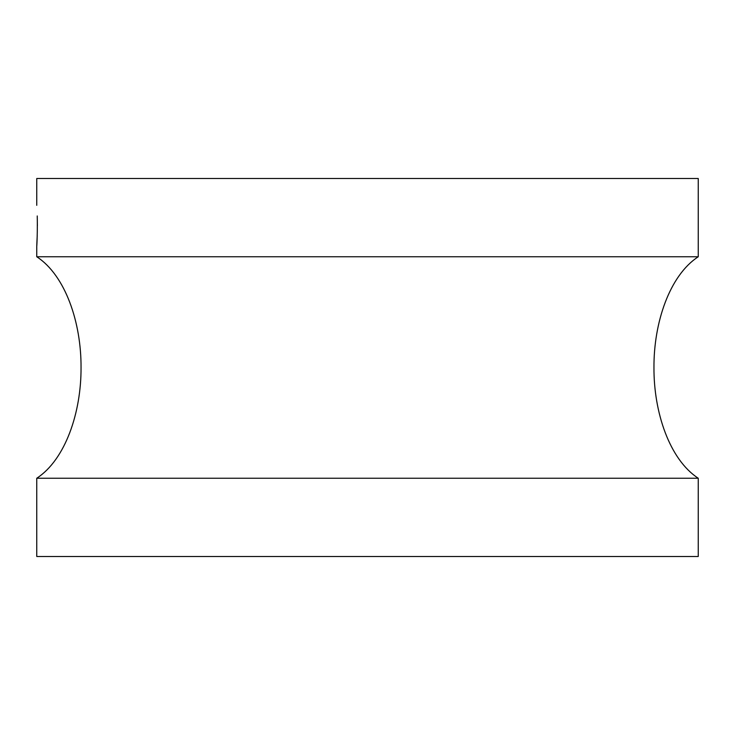 <?xml version="1.0" encoding="UTF-8"?>
<svg xmlns="http://www.w3.org/2000/svg" width="735" height="735" viewBox="0 0 735 735"><rect width="100%" height="100%" fill="white"/><g stroke="black" fill="none" stroke-linecap="round" stroke-linejoin="round"><path stroke-width="1.1" d="M37.228 235.76L37.209 236.422M37.237 235.54C35.969 259.271 37.761 238.48 37.237 215.961L37.384 225.755M36.75 205.322L36.75 178.504L698.25 178.504L698.25 256.754L36.75 256.754C65.507 275.478 81.3 322.784 81.043 367.5C81.3 412.216 65.507 459.522 36.75 478.246L36.75 556.496L698.25 556.496L698.25 478.246L36.75 478.246M36.75 246.179L36.75 256.754M698.25 256.754C669.493 275.478 653.7 322.784 653.957 367.5C653.7 412.216 669.493 459.522 698.25 478.246"/></g></svg>
